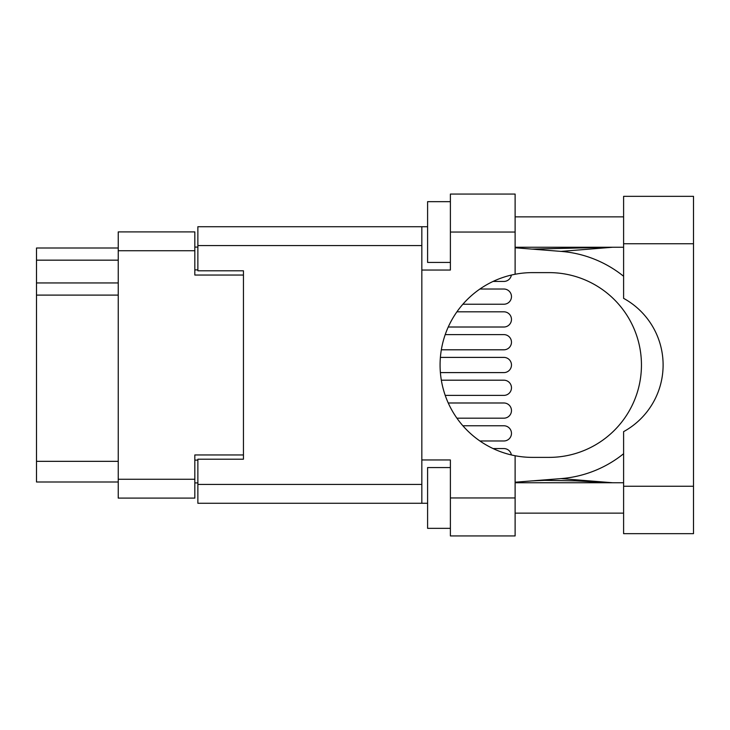 <?xml version="1.0" encoding="UTF-8"?>
<svg xmlns="http://www.w3.org/2000/svg" width="730" height="730" viewBox="0 0 730 730"><rect width="100%" height="100%" fill="white"/><g stroke="black" fill="none" stroke-linecap="round" stroke-linejoin="round"><path stroke-width="1.09" d="M243.446 459.207L243.446 454.954L194.828 454.954L194.828 498.097L118.242 498.097L118.242 231.903L194.828 231.903L194.828 275.046L243.446 275.046L243.446 270.793L243.446 459.207L197.867 459.207L197.867 484.428L421.83 484.428M197.867 482.904L194.828 482.904M194.828 247.096L197.867 247.096M118.242 260.163L36.5 260.163L36.5 248.008L118.242 248.008M118.242 481.992L36.5 481.992L36.5 461.333L118.242 461.333M118.242 295.102L36.5 295.102L36.5 461.333M36.5 260.163L36.5 282.948L118.242 282.948M36.5 295.102L36.5 282.948M503.873 440.975L479.884 440.975L503.873 440.975A7.601 7.601 0 0 0 511.474 433.374A7.601 7.601 0 0 0 503.873 425.773L462.866 425.773L503.873 425.773M623.602 486.253L623.602 431.649A75.975 75.975 0 0 0 623.602 298.351L623.602 196.343L693.5 196.343L693.5 533.657L623.602 533.657L623.602 486.253L693.5 486.253M623.602 216.856L515.115 216.856M623.602 247.242L515.115 247.242M623.602 482.758L515.115 482.758M623.602 513.144L515.115 513.144M450.392 528.337L427.598 528.337L427.598 467.565L450.392 467.565M450.392 262.435L427.598 262.435L427.598 201.662L450.392 201.662M515.115 497.951L515.115 535.939L450.392 535.939L450.392 497.951L515.115 497.951L515.115 455.739A92.381 92.381 0 0 1 515.115 274.261L515.115 232.049L450.392 232.049L450.392 270.036L421.83 270.036L421.83 503.271L197.867 503.271L197.867 484.428M421.83 459.964L450.392 459.964L450.392 497.951M450.392 232.049L450.392 194.061L515.115 194.061L515.115 232.049M427.598 503.271L421.83 503.271M243.446 270.793L197.867 270.793L197.867 226.729L421.83 226.729L421.83 270.036M427.598 226.729L421.83 226.729M515.115 274.261A92.381 92.381 0 0 1 532.444 272.618L549.07 272.618A92.381 92.381 0 0 1 641.451 365A92.381 92.381 0 0 1 549.07 457.382L532.444 457.382A92.381 92.381 0 0 1 515.115 455.739M612.716 482.758L561.051 478.606L515.115 482.22M561.051 478.606A113.953 113.953 0 0 0 623.602 453.731M623.602 276.268A113.953 113.953 0 0 0 561.051 251.394L515.115 247.78M612.716 247.242L561.051 251.394M503.873 304.227L462.866 304.227L503.873 304.227A7.601 7.601 0 0 0 511.474 296.626A7.601 7.601 0 0 0 503.873 289.025L479.884 289.025L503.873 289.025M503.873 281.433L493.06 281.433L503.873 281.433A7.601 7.601 0 0 0 511.374 275.055M503.873 448.567L493.06 448.567L503.873 448.567A7.601 7.601 0 0 1 511.374 454.945M503.873 349.807L441.321 349.807L503.873 349.807A7.601 7.601 0 0 0 511.474 342.206A7.601 7.601 0 0 0 503.873 334.614L445.2 334.614L503.873 334.614M503.873 395.386L445.2 395.386L503.873 395.386A7.601 7.601 0 0 0 511.474 387.794A7.601 7.601 0 0 0 503.873 380.193L441.321 380.193L503.873 380.193M503.873 327.013L448.229 327.013L503.873 327.013A7.601 7.601 0 0 0 511.474 319.421A7.601 7.601 0 0 0 503.873 311.82L456.898 311.82L503.873 311.82M503.873 372.601L440.373 372.601L503.873 372.601A7.601 7.601 0 0 0 511.474 365A7.601 7.601 0 0 0 503.873 357.399L440.373 357.399L503.873 357.399M503.873 418.18L456.898 418.18L503.873 418.18A7.601 7.601 0 0 0 511.474 410.579A7.601 7.601 0 0 0 503.873 402.987L448.229 402.987L503.873 402.987M118.242 479.263L194.828 479.263M194.828 250.737L118.242 250.737M194.828 460.119L197.867 460.119M197.867 269.881L194.828 269.881M421.83 245.572L197.867 245.572M623.602 243.747L693.5 243.747M531.969 249.103L610.371 247.242M610.371 482.758L575.423 480.842L544.224 480.349L531.969 480.897"/></g></svg>
